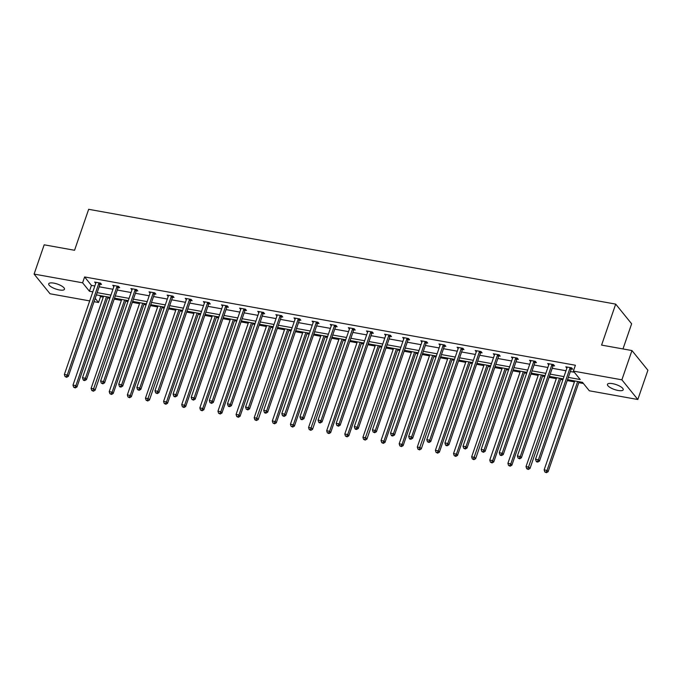 <?xml version="1.0" encoding="UTF-8"?>
<svg xmlns="http://www.w3.org/2000/svg" width="682" height="682" viewBox="0 0 682 682"><rect width="100%" height="100%" fill="white"/><g stroke="black" fill="none" stroke-linecap="round" stroke-linejoin="round"><path stroke-width="1.02" d="M53.835 283.132A8.337 2.592 19 0 1 64.475 289.253A8.337 2.592 19 0 1 59.351 289.944A8.337 2.592 19 0 1 48.703 283.823A8.337 2.592 19 0 1 53.835 283.132M612.572 383.651A8.337 2.592 19 0 1 623.212 389.772A8.337 2.592 19 0 1 618.088 390.462A8.337 2.592 19 0 1 607.449 384.341A8.337 2.592 19 0 1 612.572 383.651M622.981 348.937L631.634 323.797L615.693 304.112L88.66 209.306L74.551 250.277L44.177 244.812L34.1 274.087L82.599 282.808L89.427 291.24L92.82 291.853M615.693 304.112L601.584 345.092L631.958 350.557L647.9 370.241L637.823 399.507L589.325 390.786L582.496 382.355L567.543 379.661M99.615 295.485L100.552 296.644L103.28 297.13M107.628 297.915L109.836 298.315M114.184 299.091L121.405 300.395M125.752 301.171L127.96 301.572M132.308 302.356L139.52 303.652M143.868 304.436L146.076 304.828M150.432 305.613L157.644 306.909M161.992 307.693L164.2 308.094M168.548 308.878L175.768 310.174M180.116 310.958L182.324 311.35M186.672 312.134L193.884 313.43M198.232 314.214L200.44 314.615M204.796 315.391L212.008 316.695M216.356 317.471L218.564 317.872M222.912 318.656L230.132 319.952M234.48 320.736L236.688 321.128M241.036 321.913L248.248 323.208M252.596 323.993L254.804 324.393M259.16 325.178L266.372 326.473M270.72 327.258L272.928 327.65M277.276 328.434L284.496 329.73M288.844 330.514L291.052 330.915M295.4 331.691L302.612 332.995M306.96 333.771L309.168 334.171M313.524 334.956L320.736 336.252M325.084 337.036L327.292 337.428M331.64 338.212L338.86 339.508M343.208 340.292L345.416 340.693M349.764 341.469L356.976 342.773M361.324 343.558L363.532 343.95M367.888 344.734L375.1 346.03M379.448 346.814L381.656 347.206M386.003 347.99L393.224 349.295M397.572 350.071L399.78 350.471M404.128 351.256L411.34 352.551M415.696 353.336L417.896 353.728M422.252 354.512L429.464 355.808M433.812 356.592L436.02 356.993M440.367 357.769L447.588 359.073M451.936 359.849L454.144 360.249M458.492 361.034L465.704 362.33M470.06 363.114L472.259 363.506M476.616 364.29L483.828 365.586M488.176 366.37L490.384 366.771M494.731 367.555L501.952 368.851M506.3 369.635L508.508 370.028M512.855 370.812L520.068 372.108M524.424 372.892L526.632 373.293M530.98 374.068L538.192 375.373M542.54 376.149L544.748 376.549M549.095 377.334L556.316 378.629M560.664 379.414L562.872 379.806M567.219 380.59L574.432 381.886M578.788 382.67L583.434 383.506M100.552 296.644L98.54 302.493L94.048 301.691M89.7 300.907L50.042 293.772L34.1 274.087M631.958 350.557L621.882 379.823L637.823 399.507M118.353 287.454L119.657 287.693L118.574 286.363L112.769 285.315L113.843 286.645L114.047 286.056M154.601 293.976L155.897 294.206L154.823 292.876L149.008 291.836L150.091 293.166L150.287 292.578M190.841 300.498L192.136 300.728L191.062 299.398L185.257 298.358L186.339 299.688M227.08 307.019L228.385 307.25L227.302 305.92L221.497 304.871L222.571 306.201L222.775 305.621M263.329 313.532L264.625 313.771L263.55 312.441L257.736 311.393L258.819 312.723L259.015 312.143M299.568 320.054L300.864 320.293L299.79 318.963L293.985 317.914L295.059 319.244L295.263 318.656M335.808 326.576L337.113 326.806L336.03 325.476L330.224 324.436L331.307 325.766L331.503 325.178M372.057 333.097L373.352 333.327L372.278 331.998L366.473 330.958L367.547 332.287L367.751 331.699M408.296 339.619L409.601 339.849L408.518 338.519L402.712 337.471L403.795 338.809M444.536 346.132L445.84 346.371L444.766 345.041L438.952 343.992L440.035 345.322L440.231 344.742M480.784 352.654L482.08 352.892L481.006 351.562L475.201 350.514L476.275 351.844L476.479 351.256M517.024 359.175L518.329 359.405L517.246 358.076L511.44 357.036L512.514 358.365L512.719 357.777M553.264 365.697L554.568 365.927L553.494 364.597L547.68 363.557L548.763 364.887L548.959 364.299M568.319 377.393L580.212 379.533L573.383 371.093L575.403 365.245L84.611 276.952L91.439 285.391L94.832 285.997M99.18 286.781L112.956 289.262M117.304 290.038L131.072 292.518M135.428 293.303L149.196 295.775M153.544 296.559L167.32 299.04M171.668 299.824L185.436 302.297M189.792 303.081L203.56 305.562M207.908 306.337L221.684 308.818M226.032 309.602L239.8 312.075M244.156 312.859L257.924 315.34M262.272 316.116L276.048 318.596M280.396 319.381L294.164 321.861M298.52 322.637L312.288 325.118M316.636 325.902L330.412 328.374M334.76 329.159L348.528 331.64M352.884 332.415L366.652 334.896M370.999 335.68L384.776 338.153M389.124 338.937L402.892 341.418M407.248 342.202L421.016 344.674M425.363 345.459L439.14 347.939M443.488 348.715L457.264 351.196M461.612 351.98L475.38 354.452M479.727 355.237L493.504 357.718M497.851 358.502L511.628 360.974M515.976 361.758L529.744 364.239M534.091 365.015L547.868 367.496M552.215 368.28L565.992 370.752M570.34 371.537L574.321 372.253M571.388 368.953L572.692 369.192L571.61 367.854L565.804 366.814L566.878 368.144L567.083 367.555M535.148 362.432L536.444 362.671L535.37 361.341L529.564 360.292L530.639 361.622L530.843 361.042M498.9 355.919L500.204 356.149L499.13 354.819L493.316 353.77L494.399 355.1L494.595 354.521M462.66 349.397L463.965 349.627L462.882 348.297L457.076 347.257L458.159 348.587M426.421 342.875L427.716 343.106L426.642 341.776L420.837 340.736L421.911 342.066L422.115 341.477M390.172 336.354L391.477 336.593L390.394 335.263L384.588 334.214L385.671 335.544L385.867 334.956M353.932 329.832L355.228 330.071L354.154 328.741L348.349 327.692L349.423 329.022L349.627 328.443M317.693 323.319L318.988 323.549L317.914 322.219L312.109 321.171L313.191 322.509M281.444 316.798L282.749 317.028L281.666 315.698L275.86 314.658L276.943 315.988L277.139 315.399M245.205 310.276L246.5 310.506L245.426 309.176L239.621 308.136L240.695 309.466L240.899 308.878M208.965 303.754L210.261 303.993L209.186 302.663L203.372 301.615L204.455 302.944L204.651 302.356M172.716 297.233L174.021 297.471L172.938 296.141L167.133 295.093L168.207 296.423L168.411 295.843M136.477 290.72L137.773 290.95L136.698 289.62L130.893 288.571L131.967 289.91L132.172 289.321M100.237 284.198L101.533 284.428L100.459 283.098L94.645 282.058L95.727 283.388L95.923 282.8M84.611 276.952L82.599 282.808M573.383 371.093L621.882 379.823M95.19 298.366L98.54 302.493M563.187 378.877L549.419 376.404M545.071 375.62L531.295 373.139M526.947 372.355L513.179 369.883M508.823 369.098L495.055 366.618M490.708 365.842L476.931 363.361M472.583 362.577L458.816 360.105M454.459 359.32L440.691 356.839M436.344 356.055L422.567 353.583M418.219 352.799L404.452 350.318M400.095 349.542L386.327 347.061M381.98 346.277L368.203 343.805M363.856 343.02L350.088 340.54M345.731 339.755L331.964 337.283M327.616 336.499L313.839 334.018M309.492 333.242L295.724 330.761M291.367 329.977L277.6 327.505M273.252 326.721L259.475 324.24M255.128 323.464L241.36 320.983M237.004 320.199L223.236 317.727M218.888 316.942L205.112 314.462M200.764 313.677L186.996 311.205M182.64 310.421L168.872 307.94M164.524 307.164L150.748 304.683M146.4 303.899L132.632 301.427M128.276 300.643L114.508 298.162M110.16 297.378L96.384 294.905M97.168 292.638L110.936 295.11M115.292 295.894L129.06 298.375M133.408 299.151L147.184 301.632M151.532 302.416L165.3 304.888M169.656 305.672L183.424 308.153M187.772 308.937L201.548 311.41M205.896 312.194L219.664 314.675M224.02 315.451L237.788 317.931M242.136 318.716L255.912 321.188M260.26 321.972L274.028 324.453M278.384 325.237L292.152 327.71M296.5 328.494L310.276 330.975M314.624 331.75L328.392 334.231M332.748 335.015L346.516 337.488M350.863 338.272L364.64 340.753M368.988 341.537L382.755 344.009M387.112 344.794L400.88 347.274M405.227 348.05L419.004 350.531M423.352 351.315L437.119 353.788M441.476 354.572L455.244 357.053M459.591 357.828L473.368 360.309M477.715 361.093L491.483 363.566M495.84 364.35L509.607 366.831M513.955 367.615L527.732 370.087M532.079 370.872L545.847 373.352M550.203 374.128L563.971 376.609M91.439 285.391L89.427 291.24M458.355 347.999L458.151 348.587M403.991 338.221L403.787 338.801M313.379 321.921L313.183 322.501M186.536 299.1L186.331 299.688M570.314 367.624L570.186 367.786A1.304 1.108 -39 0 0 569.947 368.203L538.422 459.762L535.523 459.233L567.049 367.683A1.304 1.108 -39 0 0 567.109 367.231L567.1 367.044M571.942 368.263L571.26 369.115A1.304 1.108 -39 0 0 571.03 369.533L539.505 461.092L538.422 459.762L537.356 461.526L536.188 461.313L536.623 461.85L537.783 462.055L537.356 461.526M537.783 462.055L539.505 461.092M535.523 459.233L536.188 461.313M574.756 380.957L544.134 469.881L547.041 470.401L548.115 471.731L579.103 381.741M545.967 472.166L544.807 471.953L546.401 472.694L545.967 472.166L547.041 470.401L577.663 381.477M544.807 471.953L544.134 469.881M548.115 471.731L546.401 472.694M552.19 364.367L552.062 364.52A1.304 1.108 -39 0 0 551.832 364.947L520.306 456.497L517.399 455.977L548.925 364.427A1.304 1.108 -39 0 0 548.993 363.975L548.984 363.787M553.818 365.006L553.136 365.85A1.304 1.108 -39 0 0 552.906 366.277L521.38 457.827L520.306 456.497L519.232 458.261L518.073 458.057L519.658 458.798L519.232 458.261M519.658 458.798L521.38 457.827M517.399 455.977L518.073 458.057M534.066 361.102L533.938 361.264A1.304 1.108 -39 0 0 533.708 361.682L502.182 453.24L499.275 452.72L530.801 361.162A1.304 1.108 -39 0 0 530.869 360.71L530.86 360.531M535.702 361.741L535.02 362.594A1.304 1.108 -39 0 0 534.782 363.012L503.256 454.57L502.182 453.24L501.108 455.005L499.949 454.792L500.383 455.329L501.543 455.533L501.108 455.005M501.543 455.533L503.256 454.57M499.275 452.72L499.949 454.792M556.631 377.7L526.018 466.616L528.917 467.144L529.999 468.474L560.979 378.484M527.851 468.909L526.683 468.696L528.277 469.438L527.851 468.909L559.538 378.22M526.683 468.696L526.018 466.616M529.999 468.474L528.277 469.438M538.516 374.435L507.894 463.359L510.801 463.879L511.875 465.209L542.863 375.219M509.727 465.644L508.567 465.439L510.162 466.181L509.727 465.644L510.801 463.879L541.414 374.964M508.567 465.439L507.894 463.359M511.875 465.209L510.162 466.181M515.95 357.845L515.822 358.007A1.304 1.108 -39 0 0 515.583 358.425L484.058 449.984L481.16 449.455L512.685 357.905A1.304 1.108 -39 0 0 512.745 357.453L512.736 357.266M517.578 358.485L516.896 359.337A1.304 1.108 -39 0 0 516.666 359.755L485.141 451.313L484.058 449.984L482.992 451.74L481.824 451.535L483.419 452.277L482.992 451.74M483.419 452.277L485.141 451.313M481.16 449.455L481.824 451.535M520.392 371.178L489.77 460.103L492.677 460.623L493.751 461.953L524.739 371.963M491.603 462.387L490.443 462.174L492.037 462.916L491.603 462.387L492.677 460.623L523.299 371.699M490.443 462.174L489.77 460.103M493.751 461.953L492.037 462.916M497.826 354.58L497.698 354.742A1.304 1.108 -39 0 0 497.468 355.169L465.942 446.719L463.035 446.199L494.561 354.64A1.304 1.108 -39 0 0 494.629 354.188L494.621 354.009M499.454 355.228L498.772 356.072A1.304 1.108 -39 0 0 498.542 356.498L467.017 448.048L465.942 446.719L464.868 448.483L463.709 448.279L465.294 449.02L464.868 448.483M465.294 449.02L467.017 448.048M463.035 446.199L463.709 448.279M502.267 367.922L471.654 456.838L474.553 457.358L475.635 458.688L506.615 368.698M473.487 459.122L472.319 458.918L473.913 459.659L473.487 459.122L505.174 368.442M472.319 458.918L471.654 456.838M475.635 458.688L473.913 459.659M479.702 351.324L479.574 351.486A1.304 1.108 -39 0 0 479.344 351.903L447.818 443.462L444.911 442.933L476.437 351.383A1.304 1.108 -39 0 0 476.505 350.932L476.496 350.744M481.339 351.963L480.657 352.816A1.304 1.108 -39 0 0 480.418 353.233L448.892 444.792L447.818 443.462L446.744 445.227L445.585 445.014L446.019 445.551L447.179 445.755L446.744 445.227M447.179 445.755L448.892 444.792M444.911 442.933L445.585 445.014M484.152 364.657L453.53 453.581L456.437 454.101L457.511 455.431L488.5 365.441M455.363 455.866L454.203 455.653L455.789 456.394L455.363 455.866L456.437 454.101L487.05 365.185M454.203 455.653L453.53 453.581M457.511 455.431L455.789 456.394M461.586 348.067L461.458 348.221A1.304 1.108 -39 0 0 461.22 348.647L429.694 440.197L426.796 439.677L458.321 348.127A1.304 1.108 -39 0 0 458.381 347.675L458.372 347.488M463.214 348.707L462.532 349.551A1.304 1.108 -39 0 0 462.302 349.977L430.777 441.527L429.694 440.197L428.628 441.962L427.461 441.757L429.055 442.499L428.628 441.962M429.055 442.499L430.777 441.527M426.796 439.677L427.461 441.757M466.028 361.4L435.406 450.316L438.313 450.845L439.387 452.175L470.375 362.185M437.239 452.609L436.079 452.396L437.673 453.138L437.239 452.609L438.313 450.845L468.935 361.92M436.079 452.396L435.406 450.316M439.387 452.175L437.673 453.138M443.462 344.802L443.334 344.964A1.304 1.108 -39 0 0 443.104 345.382L411.578 436.94L408.671 436.42L440.197 344.862A1.304 1.108 -39 0 0 440.265 344.41L440.257 344.231M445.09 345.442L444.408 346.294A1.304 1.108 -39 0 0 444.178 346.72L412.653 438.27L411.578 436.94L410.504 438.705L409.345 438.492L409.771 439.029L410.931 439.234L410.504 438.705M410.931 439.234L412.653 438.27M408.671 436.42L409.345 438.492M447.904 358.135L417.29 447.06L420.189 447.58L421.271 448.909L452.251 358.92M419.123 449.344L417.955 449.14L419.549 449.881L419.123 449.344L450.811 358.664M417.955 449.14L417.29 447.06M421.271 448.909L419.549 449.881M425.338 341.546L425.21 341.708A1.304 1.108 -39 0 0 424.98 342.125L393.454 433.684L390.547 433.155L422.073 341.605A1.304 1.108 -39 0 0 422.141 341.153L422.132 340.966M426.975 342.185L426.293 343.037A1.304 1.108 -39 0 0 426.054 343.455L394.528 435.014L393.454 433.684L392.38 435.448L391.221 435.235L391.656 435.764L392.815 435.977L392.38 435.448M392.815 435.977L394.528 435.014M390.547 433.155L391.221 435.235M429.788 354.879L399.166 443.803L402.073 444.323L403.147 445.653L434.136 355.663M400.999 446.088L399.84 445.875L401.425 446.616L400.999 446.088L402.073 444.323L432.686 355.399M399.84 445.875L399.166 443.803M403.147 445.653L401.425 446.616M407.222 338.289L407.094 338.442A1.304 1.108 -39 0 0 406.856 338.869L375.33 430.419L372.432 429.899L403.957 338.34A1.304 1.108 -39 0 0 404.017 337.888L404.008 337.709M408.85 338.928L408.168 339.772A1.304 1.108 -39 0 0 407.938 340.199L376.413 431.749L375.33 430.419L374.265 432.183L373.097 431.979L374.691 432.72L374.265 432.183M374.691 432.72L376.413 431.749M372.432 429.899L373.097 431.979M411.664 351.622L381.042 440.538L383.949 441.058L385.023 442.388L416.011 352.398M382.875 442.823L381.715 442.618L383.31 443.36L382.875 442.823L383.949 441.058L414.571 352.142M381.715 442.618L381.042 440.538M385.023 442.388L383.31 443.36M389.098 335.024L388.97 335.186A1.304 1.108 -39 0 0 388.74 335.604L357.215 427.162L354.308 426.634L385.833 335.084A1.304 1.108 -39 0 0 385.901 334.632L385.893 334.444M390.726 335.663L390.044 336.516A1.304 1.108 -39 0 0 389.814 336.934L358.289 428.492L357.215 427.162L356.14 428.927L354.981 428.714L355.407 429.251L356.567 429.455L356.14 428.927M356.567 429.455L358.289 428.492M354.308 426.634L354.981 428.714M393.54 348.357L362.926 437.281L365.825 437.801L366.907 439.131L397.887 349.141M364.759 439.566L363.591 439.361L365.185 440.095L364.759 439.566L396.447 348.886M363.591 439.361L362.926 437.281M366.907 439.131L365.185 440.095M370.974 331.767L370.846 331.921A1.304 1.108 -39 0 0 370.616 332.347L339.09 423.897L336.183 423.377L367.709 331.827A1.304 1.108 -39 0 0 367.777 331.375L367.769 331.188M372.611 332.407L371.929 333.251A1.304 1.108 -39 0 0 371.69 333.677L340.165 425.227L339.09 423.897L338.016 425.662L336.857 425.457L338.451 426.199L338.016 425.662M338.451 426.199L340.165 425.227M336.183 423.377L336.857 425.457M375.424 345.101L344.802 434.016L347.709 434.545L348.783 435.875L379.772 345.885M346.635 436.31L345.476 436.096L347.061 436.838L346.635 436.31L347.709 434.545L378.322 345.621M345.476 436.096L344.802 434.016M348.783 435.875L347.061 436.838M352.858 328.502L352.73 328.664A1.304 1.108 -39 0 0 352.492 329.091L320.966 420.641L318.068 420.121L349.593 328.562A1.304 1.108 -39 0 0 349.653 328.11L349.644 327.931M354.487 329.15L353.805 329.994A1.304 1.108 -39 0 0 353.574 330.42L322.049 421.97L320.966 420.641L319.901 422.405L318.733 422.192L319.167 422.729L320.327 422.934L319.901 422.405M320.327 422.934L322.049 421.97M318.068 420.121L318.733 422.192M357.3 341.835L326.678 430.76L329.585 431.28L330.659 432.61L361.648 342.62M328.511 433.044L327.351 432.84L328.946 433.582L328.511 433.044L329.585 431.28L360.207 342.364M327.351 432.84L326.678 430.76M330.659 432.61L328.946 433.582M334.734 325.246L334.606 325.408A1.304 1.108 -39 0 0 334.376 325.825L302.851 417.384L299.944 416.855L331.469 325.305A1.304 1.108 -39 0 0 331.537 324.854L331.529 324.666M336.362 325.885L335.68 326.738A1.304 1.108 -39 0 0 335.45 327.155L303.925 418.714L302.851 417.384L301.776 419.149L300.617 418.936L301.043 419.464L302.203 419.677L301.776 419.149M302.203 419.677L303.925 418.714M299.944 416.855L300.617 418.936M339.176 338.579L308.562 427.503L311.461 428.023L312.544 429.353L343.523 339.363M310.395 429.788L309.227 429.575L310.822 430.316L310.395 429.788L342.083 339.099M309.227 429.575L308.562 427.503M312.544 429.353L310.822 430.316M316.61 321.989L316.482 322.143A1.304 1.108 -39 0 0 316.252 322.569L284.726 414.119L281.819 413.599L313.345 322.04A1.304 1.108 -39 0 0 313.413 321.589L313.405 321.41M318.238 322.629L317.565 323.473A1.304 1.108 -39 0 0 317.326 323.899L285.801 415.449L284.726 414.119L283.652 415.884L282.493 415.679L284.087 416.421L283.652 415.884M284.087 416.421L285.801 415.449M281.819 413.599L282.493 415.679M321.06 335.322L290.438 424.238L293.345 424.758L294.419 426.097L325.408 336.098M292.271 426.523L291.112 426.318L292.697 427.06L292.271 426.523L293.345 424.758L323.959 335.842M291.112 426.318L290.438 424.238M294.419 426.097L292.697 427.06M298.494 318.724L298.366 318.886A1.304 1.108 -39 0 0 298.128 319.304L266.602 410.862L263.704 410.342L295.229 318.784A1.304 1.108 -39 0 0 295.289 318.332L295.28 318.144M300.123 319.364L299.441 320.216A1.304 1.108 -39 0 0 299.21 320.634L267.685 412.192L266.602 410.862L265.537 412.627L264.369 412.414L264.804 412.951L265.963 413.156L265.537 412.627M265.963 413.156L267.685 412.192M263.704 410.342L264.369 412.414M302.936 332.057L272.314 420.982L275.221 421.502L276.295 422.831L307.284 332.842M274.147 423.266L272.988 423.062L274.582 423.795L274.147 423.266L275.221 421.502L305.843 332.586M272.988 423.062L272.314 420.982M276.295 422.831L274.582 423.795M280.37 315.468L280.242 315.621A1.304 1.108 -39 0 0 280.012 316.047L248.487 407.597L245.58 407.077L277.105 315.527A1.304 1.108 -39 0 0 277.173 315.075L277.165 314.888M281.998 316.107L281.316 316.96A1.304 1.108 -39 0 0 281.086 317.377L249.561 408.927L248.487 407.597L247.413 409.362L246.253 409.157L247.839 409.899L247.413 409.362M247.839 409.899L249.561 408.927M245.58 407.077L246.253 409.157M284.812 328.801L254.198 417.716L257.097 418.245L258.18 419.575L289.159 329.585M256.031 420.01L254.863 419.797L256.458 420.538L256.031 420.01L287.719 329.321M254.863 419.797L254.198 417.716M258.18 419.575L256.458 420.538M262.246 312.203L262.118 312.365A1.304 1.108 -39 0 0 261.888 312.791L230.363 404.341L227.456 403.821L258.981 312.262A1.304 1.108 -39 0 0 259.049 311.81L259.041 311.631M263.874 312.85L263.201 313.694A1.304 1.108 -39 0 0 262.962 314.121L231.437 405.671L230.363 404.341L229.288 406.105L228.129 405.892L228.564 406.429L229.723 406.634L229.288 406.105M229.723 406.634L231.437 405.671M227.456 403.821L228.129 405.892M266.696 325.544L236.074 414.46L238.981 414.98L240.055 416.31L271.044 326.32M237.907 416.745L236.748 416.54L238.333 417.282L237.907 416.745L238.981 414.98L269.595 326.064M236.748 416.54L236.074 414.46M240.055 416.31L238.333 417.282M244.13 308.946L244.003 309.108A1.304 1.108 -39 0 0 243.764 309.526L212.238 401.084L209.34 400.556L240.865 309.006A1.304 1.108 -39 0 0 240.925 308.554L240.917 308.366M245.759 309.585L245.077 310.438A1.304 1.108 -39 0 0 244.847 310.856L213.321 402.414L212.238 401.084L211.173 402.849L210.005 402.636L211.599 403.377L211.173 402.849M211.599 403.377L213.321 402.414M209.34 400.556L210.005 402.636M248.572 322.279L217.95 411.203L220.857 411.723L221.931 413.053L252.92 323.063M219.783 413.488L218.624 413.275L220.218 414.017L219.783 413.488L220.857 411.723L251.479 322.799M218.624 413.275L217.95 411.203M221.931 413.053L220.218 414.017M226.006 305.689L225.878 305.843A1.304 1.108 -39 0 0 225.648 306.269L194.123 397.819L191.216 397.299L222.741 305.749A1.304 1.108 -39 0 0 222.809 305.289L222.801 305.11M227.635 306.329L226.953 307.173A1.304 1.108 -39 0 0 226.722 307.599L195.197 399.149L194.123 397.819L193.049 399.584L191.889 399.379L193.475 400.121L193.049 399.584M193.475 400.121L195.197 399.149M191.216 397.299L191.889 399.379M230.448 319.023L199.835 407.938L202.733 408.467L203.816 409.797L234.796 319.807M201.667 410.223L200.499 410.018L202.094 410.76L201.667 410.223L202.733 408.467L233.355 319.543M200.499 410.018L199.835 407.938M203.816 409.797L202.094 410.76M207.882 302.424L207.754 302.586A1.304 1.108 -39 0 0 207.524 303.004L175.999 394.563L173.092 394.043L204.617 302.484A1.304 1.108 -39 0 0 204.685 302.032L204.677 301.845M209.51 303.064L208.837 303.916A1.304 1.108 -39 0 0 208.598 304.334L177.073 395.892L175.999 394.563L174.924 396.327L173.765 396.114L174.191 396.651L175.359 396.856L174.924 396.327M175.359 396.856L177.073 395.892M173.092 394.043L173.765 396.114M212.332 315.757L181.71 404.682L184.617 405.202L185.692 406.532L216.68 316.542M183.543 406.966L182.384 406.762L183.97 407.504L183.543 406.966L184.617 405.202L215.231 316.286M182.384 406.762L181.71 404.682M185.692 406.532L183.97 407.504M189.767 299.168L189.639 299.33A1.304 1.108 -39 0 0 189.4 299.748L157.874 391.298L154.976 390.777L186.501 299.228A1.304 1.108 -39 0 0 186.561 298.776L186.553 298.588M191.395 299.807L190.713 300.66A1.304 1.108 -39 0 0 190.483 301.077L158.957 392.627L157.874 391.298L156.809 393.062L155.641 392.858L157.235 393.599L156.809 393.062M157.235 393.599L158.957 392.627M154.976 390.777L155.641 392.858M194.208 312.501L163.586 401.417L166.493 401.945L167.567 403.275L198.556 313.285M165.419 403.71L164.26 403.497L165.854 404.238L165.419 403.71L166.493 401.945L197.115 313.021M164.26 403.497L163.586 401.417M167.567 403.275L165.854 404.238M171.642 295.903L171.514 296.065A1.304 1.108 -39 0 0 171.284 296.491L139.759 388.041L136.852 387.521L168.377 295.962A1.304 1.108 -39 0 0 168.445 295.511L168.437 295.332M173.271 296.551L172.589 297.395A1.304 1.108 -39 0 0 172.358 297.821L140.833 389.371L139.759 388.041L138.685 389.806L137.525 389.601L139.111 390.334L138.685 389.806M139.111 390.334L140.833 389.371M136.852 387.521L137.525 389.601M176.084 309.244L145.471 398.16L148.369 398.68L149.452 400.01L180.432 310.02M147.303 400.445L146.136 400.24L147.73 400.982L147.303 400.445L178.991 309.764M146.136 400.24L145.471 398.16M149.452 400.01L147.73 400.982M153.518 292.646L153.39 292.808A1.304 1.108 -39 0 0 153.16 293.226L121.635 384.784L118.728 384.256L150.253 292.706A1.304 1.108 -39 0 0 150.321 292.254L150.313 292.067M155.146 293.286L154.473 294.138A1.304 1.108 -39 0 0 154.234 294.556L122.709 386.114L121.635 384.784L120.561 386.549L119.401 386.336L119.827 386.873L120.995 387.078L120.561 386.549M120.995 387.078L122.709 386.114M118.728 384.256L119.401 386.336M157.968 305.979L127.346 394.904L130.253 395.424L131.328 396.753L162.316 306.764M129.179 397.188L128.02 396.975L129.606 397.717L129.179 397.188L130.253 395.424L160.867 306.499M128.02 396.975L127.346 394.904M131.328 396.753L129.606 397.717M135.403 289.39L135.275 289.543A1.304 1.108 -39 0 0 135.036 289.969L103.511 381.519L100.612 380.999L132.138 289.449A1.304 1.108 -39 0 0 132.197 288.998L132.189 288.81M137.031 290.029L136.349 290.873A1.304 1.108 -39 0 0 136.119 291.299L104.593 382.849L103.511 381.519L102.445 383.284L101.277 383.079L102.871 383.821L102.445 383.284M102.871 383.821L104.593 382.849M100.612 380.999L101.277 383.079M139.844 302.723L109.222 391.639L112.129 392.167L113.203 393.497L144.192 303.507M111.055 393.932L109.896 393.719L111.49 394.46L111.055 393.932L112.129 392.167L142.743 303.243M109.896 393.719L109.222 391.639M113.203 393.497L111.49 394.46M117.278 286.125L117.151 286.287A1.304 1.108 -39 0 0 116.92 286.704L85.395 378.263L82.488 377.743L114.013 286.184A1.304 1.108 -39 0 0 114.082 285.732L114.073 285.553M118.907 286.764L118.225 287.616A1.304 1.108 -39 0 0 117.995 288.034L86.469 379.593L85.395 378.263L84.321 380.027L83.161 379.814L83.588 380.351L84.747 380.556L84.321 380.027M84.747 380.556L86.469 379.593M82.488 377.743L83.161 379.814M121.72 299.458L91.107 388.382L94.005 388.902L95.088 390.232L126.068 300.242M92.94 390.667L91.772 390.462L93.366 391.204L92.94 390.667L124.627 299.986M91.772 390.462L91.107 388.382M95.088 390.232L93.366 391.204M99.154 282.868L99.026 283.03A1.304 1.108 -39 0 0 98.796 283.448L67.271 374.998L64.364 374.478L95.889 282.928A1.304 1.108 -39 0 0 95.957 282.476L95.949 282.288M100.783 283.507L100.109 284.36A1.304 1.108 -39 0 0 99.87 284.778L68.345 376.336L67.271 374.998L66.197 376.762L65.037 376.558L66.631 377.299L66.197 376.762M66.631 377.299L68.345 376.336M64.364 374.478L65.037 376.558M103.596 296.201L72.983 385.125L75.89 385.645L76.964 386.975L107.952 296.985M74.815 387.41L73.656 387.197L75.242 387.939L74.815 387.41L75.89 385.645L106.503 296.721M73.656 387.197L72.983 385.125M76.964 386.975L75.242 387.939M570.186 367.786L571.26 369.115M569.947 368.203L571.03 369.533M552.062 364.52L553.136 365.85M551.832 364.947L552.906 366.277M533.938 361.264L535.02 362.594M533.708 361.682L534.782 363.012M515.822 358.007L516.896 359.337M515.583 358.425L516.666 359.755M497.698 354.742L498.772 356.072M497.468 355.169L498.542 356.498M479.574 351.486L480.657 352.816M479.344 351.903L480.418 353.233M461.458 348.221L462.532 349.551M461.22 348.647L462.302 349.977M443.334 344.964L444.408 346.294M443.104 345.382L444.178 346.72M425.21 341.708L426.293 343.037M424.98 342.125L426.054 343.455M407.094 338.442L408.168 339.772M406.856 338.869L407.938 340.199M388.97 335.186L390.044 336.516M388.74 335.604L389.814 336.934M370.846 331.921L371.929 333.251M370.616 332.347L371.69 333.677M352.73 328.664L353.805 329.994M352.492 329.091L353.574 330.42M334.606 325.408L335.68 326.738M334.376 325.825L335.45 327.155M316.482 322.143L317.565 323.473M316.252 322.569L317.326 323.899M298.366 318.886L299.441 320.216M298.128 319.304L299.21 320.634M280.242 315.621L281.316 316.96M280.012 316.047L281.086 317.377M262.118 312.365L263.201 313.694M261.888 312.791L262.962 314.121M244.003 309.108L245.077 310.438M243.764 309.526L244.847 310.856M225.878 305.843L226.953 307.173M225.648 306.269L226.722 307.599M207.754 302.586L208.837 303.916M207.524 303.004L208.598 304.334M189.639 299.33L190.713 300.66M189.4 299.748L190.483 301.077M171.514 296.065L172.589 297.395M171.284 296.491L172.358 297.821M153.39 292.808L154.473 294.138M153.16 293.226L154.234 294.556M135.275 289.543L136.349 290.873M135.036 289.969L136.119 291.299M117.151 286.287L118.225 287.616M116.92 286.704L117.995 288.034M99.026 283.03L100.109 284.36M98.796 283.448L99.87 284.778"/></g></svg>
